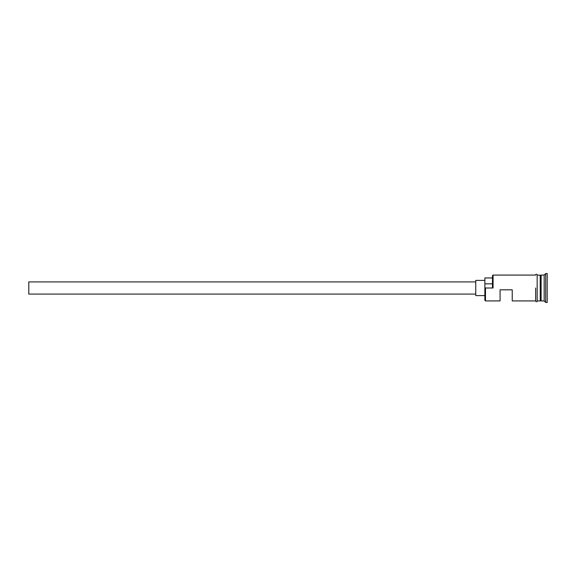 <?xml version="1.0" encoding="UTF-8"?>
<svg xmlns="http://www.w3.org/2000/svg" width="576" height="576" viewBox="0 0 576 576"><rect width="100%" height="100%" fill="white"/><g stroke="black" fill="none" stroke-linecap="round" stroke-linejoin="round"><path stroke-width="0.86" d="M485.482 300.924L484.87 300.312L484.87 287.618L485.482 288L485.482 300.924L500.076 300.924L500.076 289.822L512.237 289.822L512.237 300.924L535.644 300.924M475.747 294.084L28.8 294.084L28.8 281.916L475.747 281.916M484.87 295.603L475.747 295.603L475.747 280.397L484.87 280.397M537.163 275.076L537.163 288L537.163 274.925L540.511 275.386L540.511 300.614L541.116 275.076L541.116 300.924L544.162 300.924L545.681 302.443L547.2 302.443L547.2 273.557L545.681 273.557L545.681 302.443M540.209 275.076L540.209 300.924L537.163 300.924L537.163 288L537.163 300.924M541.116 275.076L544.162 275.076L544.162 300.924M485.482 288L493.078 288L492.473 287.618L492.473 275.688L493.078 275.076L493.078 288M537.163 301.075C537.61 300.794 536.53 302.724 535.644 301.075L535.644 288M492.473 277.963L484.87 277.963L484.87 287.618M484.87 283.846L492.473 283.846M537.163 274.925C536.278 273.276 535.205 275.206 535.644 274.925M493.078 275.076L535.644 275.076M544.162 275.076L545.681 273.557"/></g></svg>

